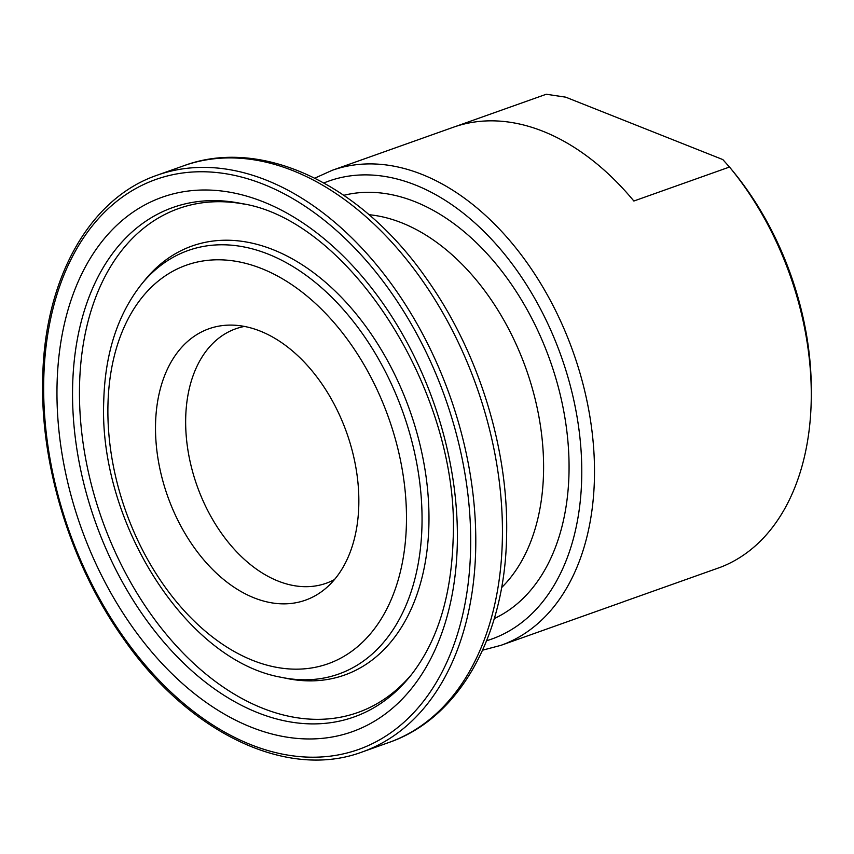 <?xml version="1.0" encoding="UTF-8"?>
<svg xmlns="http://www.w3.org/2000/svg" width="854" height="854" viewBox="0 0 854 854"><rect width="100%" height="100%" fill="white"/><g stroke="black" fill="none" stroke-linecap="round" stroke-linejoin="round"><path stroke-width="1.28" d="M332.153 170.33A252.058 166.231 -109.6 0 1 510.051 240.903A252.058 166.231 -109.6 0 1 594.427 478.475A252.058 166.231 -109.6 0 1 500.999 645.314L622.139 602.251A252.058 166.231 70.4 0 0 624.776 601.269L720.413 567.28A252.058 166.231 -109.6 0 0 811.204 401.412A252.058 166.231 -109.6 0 0 811.279 395.85A252.058 166.231 -109.6 0 0 730.277 167.971A252.058 166.231 -109.6 0 0 729.497 167.032L633.86 201.021A252.058 166.231 70.4 0 0 453.282 127.267L332.153 170.33L314.806 178.155M455.951 126.349L546.272 94.25L565.69 97.164L722.836 159.581L729.497 167.032M244.468 326.431A135.028 89.051 -109.6 0 0 235.747 328.79A135.028 89.051 -109.6 0 0 185.692 418.172A135.028 89.051 -109.6 0 0 230.9 545.439A135.028 89.051 -109.6 0 0 326.196 583.25A135.028 89.051 -109.6 0 0 334.458 579.578M358.808 504.853A144.027 94.997 -109.6 0 0 231.327 325.096A144.027 94.997 -109.6 0 0 155.545 424.107A144.027 94.997 -109.6 0 0 214.386 571.23A144.027 94.997 -109.6 0 0 325.107 588.908A144.027 94.997 -109.6 0 0 358.808 504.853M811.279 395.85L811.3 391.249A243.048 160.296 -109.6 0 0 733.191 171.515L730.277 167.971M501.554 587.637A207.042 136.555 -109.6 0 0 543.539 472.657A207.042 136.555 -109.6 0 0 368.992 214.706M343.831 195.31A225.05 148.425 70.4 0 1 568.999 473.169A225.05 148.425 70.4 0 1 494.285 618.552M486.62 640.735A243.048 160.296 -109.6 0 0 581.702 478.219A243.048 160.296 -109.6 0 0 497.935 246.336A243.048 160.296 -109.6 0 0 323.89 182.959M281.244 677.297A224.751 148.233 -109.6 0 0 421.983 525.263A224.751 148.233 -109.6 0 0 319.631 286.047A224.751 148.233 -109.6 0 0 141.518 284.233L144.796 280.187A227.666 150.155 -109.6 0 1 325.225 282.033A227.666 150.155 -109.6 0 1 428.911 524.356A227.666 150.155 -109.6 0 1 286.336 678.354L281.244 677.297C185.873 660.601 98.584 521.548 103.74 401.241C105.01 353.577 117.606 314.571 141.518 284.233M107.946 405.202A211.493 139.48 -109.6 0 0 252.731 660.388A211.493 139.48 -109.6 0 0 406.419 523.758A211.493 139.48 -109.6 0 0 261.623 268.572A211.493 139.48 -109.6 0 0 107.946 405.202M244.457 204.159A267.441 176.383 -109.6 0 0 79.539 385.581A267.441 176.383 -109.6 0 0 200.135 669.184A267.441 176.383 -109.6 0 0 411.617 674.414M241.928 203.615A270.355 178.305 -109.6 0 0 72.622 386.488A270.355 178.305 -109.6 0 0 195.747 674.244A270.355 178.305 -109.6 0 0 410.005 676.443C436.842 642.934 451.211 597.458 453.111 540.027C460.626 393.352 349.297 220.268 241.928 203.615M57.047 384.983A283.613 187.047 -109.6 0 0 251.215 727.192A283.613 187.047 -109.6 0 0 457.306 543.977A283.613 187.047 -109.6 0 0 263.139 201.768A283.613 187.047 -109.6 0 0 57.047 384.983M362.245 751.958A306.063 201.854 -109.6 0 0 475.699 549.368A306.063 201.854 -109.6 0 0 373.241 260.886A306.063 201.854 -109.6 0 0 157.211 175.187C89.339 198.331 44.259 279.077 42.7 378.706C40.287 466.07 71.117 565.273 123.456 638.653C188.937 733.127 287.104 780.15 362.245 751.958L388.89 742.489A306.063 201.854 -109.6 0 0 502.344 539.888A306.063 201.854 -109.6 0 0 399.885 251.407A306.063 201.854 -109.6 0 0 183.866 165.719L157.211 175.187M43.746 379.699A302.465 199.484 -109.6 0 0 250.82 744.656A302.465 199.484 -109.6 0 0 470.607 549.261A302.465 199.484 -109.6 0 0 263.534 184.304A302.465 199.484 -109.6 0 0 43.746 379.699M500.999 645.314L482.595 650.182M183.866 165.719C262.413 136.597 361.541 184.934 426.658 278.884C478.507 351.602 508.941 449.45 506.582 536.184C505.088 635.557 459.719 718.129 388.89 742.489"/></g></svg>
